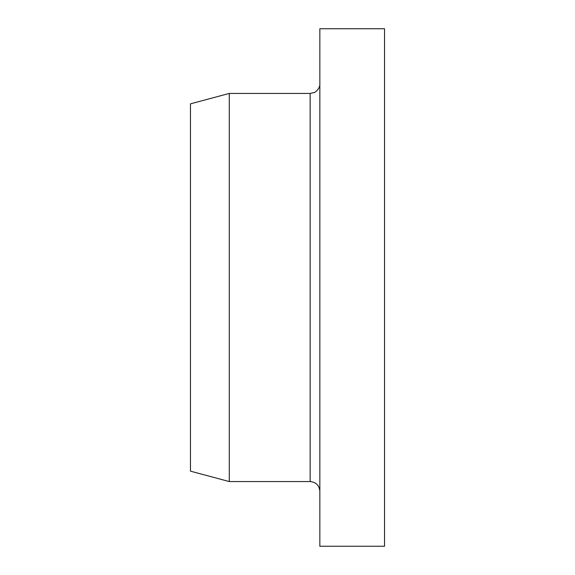<?xml version="1.0" encoding="UTF-8"?>
<svg xmlns="http://www.w3.org/2000/svg" width="575" height="575" viewBox="0 0 575 575"><rect width="100%" height="100%" fill="white"/><g stroke="black" fill="none" stroke-linecap="round" stroke-linejoin="round"><path stroke-width="0.86" d="M384.531 287.5L384.531 28.75L319.844 28.75L319.844 546.25L384.531 546.25L384.531 287.5M319.844 491.266C319.269 485.372 316.034 482.137 310.141 481.562L229.281 481.562L229.281 93.438L310.141 93.438L314.273 92.517C313.813 93.279 320.325 89.039 319.844 83.734M229.281 481.562L190.469 471.162L190.469 103.838L229.281 93.438M310.141 481.562L310.141 93.438"/></g></svg>

